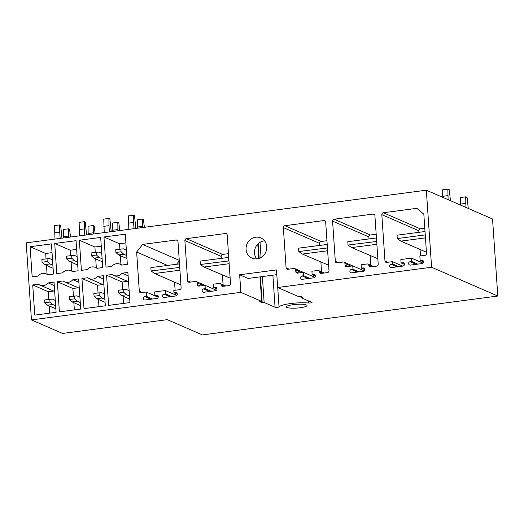 <?xml version="1.0" encoding="UTF-8"?>
<svg xmlns="http://www.w3.org/2000/svg" width="524" height="524" viewBox="0 0 524 524"><rect width="100%" height="100%" fill="white"/><g stroke="black" fill="none" stroke-linecap="round" stroke-linejoin="round"><path stroke-width="0.79" d="M308.433 300.874L308.577 303.003A2.063 0.373 176.1 0 0 310.804 302.911A2.063 0.373 176.1 0 0 312.009 302.492A2.063 0.373 176.1 0 0 311.885 302.374L300.966 297.625L302.905 297.37L300.449 296.302L298.51 296.558L277.687 287.506L431.593 267.247L426.339 190.205L492.547 218.993L497.8 296.04L202.395 334.915L167.307 319.653L62.566 333.441L31.453 319.909L26.2 242.861L426.339 190.205M31.453 319.909L240.857 292.353L239.658 274.779L276.489 269.932L277.687 287.506M47.704 274.812L53.487 274.045L51.437 243.909L30.11 246.712L32.167 276.855L37.951 276.096A7.578 7.035 -66.5 0 1 46.217 273.908A7.578 7.035 -66.5 0 1 47.704 274.812M54.679 291.488L39.994 285.102A7.578 7.035 -66.5 0 1 38.501 284.204L32.724 284.964L34.774 315.107L56.101 312.297L54.044 282.161L48.26 282.921L54.273 285.534M39.994 285.102A7.578 7.035 -66.5 0 0 48.26 282.921M72.325 271.57L78.109 270.81L76.052 240.667L54.732 243.47L56.782 273.613L62.566 272.853A7.578 7.035 -66.5 0 1 70.838 270.672A7.578 7.035 -66.5 0 1 72.325 271.57M79.294 288.246L64.609 281.86A7.578 7.035 -66.5 0 1 63.122 280.962L57.339 281.722L59.395 311.865L80.716 309.062L78.659 278.919L72.875 279.678L78.888 282.292M64.609 281.86A7.578 7.035 -66.5 0 0 72.875 279.678M96.94 268.327L102.724 267.567L100.667 237.424L79.347 240.234L81.403 270.377L87.187 269.611A7.578 7.035 -66.5 0 1 95.453 267.43A7.578 7.035 -66.5 0 1 96.94 268.327M103.916 285.01L89.224 278.624A7.578 7.035 -66.5 0 1 87.737 277.727L81.954 278.486L84.01 308.629L105.331 305.82L103.274 275.676L97.497 276.443L103.51 279.056M89.224 278.624A7.578 7.035 -66.5 0 0 97.497 276.443M121.555 265.092L127.339 264.332L125.288 234.189L103.962 236.992L106.018 267.135L111.802 266.375A7.578 7.035 -66.5 0 1 120.068 264.194A7.578 7.035 -66.5 0 1 121.555 265.092M128.531 281.768L113.846 275.382A7.578 7.035 -66.5 0 1 112.352 274.484L106.569 275.244L108.625 305.387L129.945 302.584L127.895 272.441L122.112 273.201L128.125 275.814M113.846 275.382A7.578 7.035 -66.5 0 0 122.112 273.201M222.883 286.359L229.021 285.554A1.723 1.598 -66.5 0 0 230.521 283.654L227.2 234.994A1.723 1.598 -66.5 0 0 225.471 233.514L186.38 238.662A1.723 1.598 -66.5 0 0 184.88 240.562L187.625 280.772A1.723 1.598 -66.5 0 0 189.354 282.253L195.491 281.44A1.723 1.598 -66.5 0 1 197.221 282.921L197.338 284.611A1.723 1.598 -66.5 0 0 199.068 286.084L205.041 285.298L205.277 288.678L203.659 288.894A1.723 1.598 -66.5 0 0 203.089 292.163A1.723 1.598 -66.5 0 0 203.888 292.274L215.521 290.741A1.723 1.598 -66.5 0 0 216.091 287.473A1.723 1.598 -66.5 0 0 215.292 287.362L213.674 287.571L213.445 284.198L219.418 283.405A1.723 1.598 -66.5 0 1 221.148 284.886A1.723 1.598 -66.5 0 0 222.883 286.359M321.35 273.404L327.487 272.598A1.723 1.598 -66.5 0 0 328.987 270.692L325.673 222.032A1.723 1.598 -66.5 0 0 323.937 220.558L284.846 225.7A1.723 1.598 -66.5 0 0 283.346 227.606L286.091 267.816A1.723 1.598 -66.5 0 0 287.82 269.29L293.957 268.484A1.723 1.598 -66.5 0 1 295.687 269.965L295.805 271.655A1.723 1.598 -66.5 0 0 297.534 273.128L303.514 272.342L303.743 275.722L302.125 275.932A1.723 1.598 -66.5 0 0 301.555 279.2A1.723 1.598 -66.5 0 0 302.355 279.312L313.987 277.786A1.723 1.598 -66.5 0 0 314.557 274.511A1.723 1.598 -66.5 0 0 313.758 274.406L312.14 274.615L311.911 271.236L317.885 270.45A1.723 1.598 -66.5 0 1 319.62 271.93A1.723 1.598 -66.5 0 0 321.35 273.404M370.579 266.926L376.723 266.12A1.723 1.598 -66.5 0 0 378.223 264.214L374.902 215.554A1.723 1.598 -66.5 0 0 373.173 214.08L334.083 219.222A1.723 1.598 -66.5 0 0 332.583 221.128L335.327 261.338A1.723 1.598 -66.5 0 0 337.056 262.812L343.194 262.007A1.723 1.598 -66.5 0 1 344.923 263.48L345.041 265.17A1.723 1.598 -66.5 0 0 346.77 266.651L352.744 265.865L352.973 269.244L351.362 269.454A1.723 1.598 -66.5 0 0 350.792 272.722A1.723 1.598 -66.5 0 0 351.591 272.834L363.224 271.301A1.723 1.598 -66.5 0 0 363.794 268.033A1.723 1.598 -66.5 0 0 362.988 267.921L361.377 268.137L361.147 264.758L367.121 263.972A1.723 1.598 -66.5 0 1 368.85 265.445A1.723 1.598 -66.5 0 0 370.579 266.926M142.639 244.42L176.234 239.992A1.723 1.598 -66.5 0 1 177.97 241.472L181.121 287.768A1.723 1.598 -66.5 0 1 179.621 289.667L173.811 290.434L173.968 292.798L175.586 292.589A1.723 1.598 -66.5 0 1 177.295 294.495A1.723 1.598 -66.5 0 1 175.815 295.968L164.182 297.494A1.723 1.598 -66.5 0 1 162.479 295.588A1.723 1.598 -66.5 0 1 163.953 294.115L165.571 293.905L165.342 290.525L154.678 291.927L154.907 295.307L156.525 295.097A1.723 1.598 -66.5 0 1 158.235 297.003A1.723 1.598 -66.5 0 1 156.755 298.477L145.128 300.003A1.723 1.598 -66.5 0 1 143.419 298.097A1.723 1.598 -66.5 0 1 144.893 296.623L146.51 296.414L146.209 292.019L141.041 292.7A1.723 1.598 -66.5 0 1 139.312 291.226L136.64 252.024L142.639 244.42L179.254 260.336M425.01 255.332A1.723 1.598 -66.5 0 0 426.51 253.426L423.837 214.231L416.914 208.323L383.319 212.744A1.723 1.598 -66.5 0 0 381.819 214.643L384.97 260.939A1.723 1.598 -66.5 0 0 386.705 262.419L392.515 261.653L392.679 264.017L391.061 264.227A1.723 1.598 -66.5 0 0 390.491 267.495A1.723 1.598 -66.5 0 0 391.297 267.607L402.923 266.081A1.723 1.598 -66.5 0 0 403.493 262.812A1.723 1.598 -66.5 0 0 402.694 262.701L401.076 262.91L400.847 259.531L411.51 258.129L411.74 261.509L410.122 261.718A1.723 1.598 -66.5 0 0 409.552 264.987A1.723 1.598 -66.5 0 0 410.358 265.098L421.984 263.572A1.723 1.598 -66.5 0 0 422.554 260.304A1.723 1.598 -66.5 0 0 421.755 260.192L420.137 260.402L419.842 256.013L425.01 255.332M246.077 249.385A11.017 10.238 -66.5 0 0 252.024 258.129A11.017 10.238 -66.5 0 0 266.755 246.666A11.017 10.238 -66.5 0 0 260.808 237.922A11.017 10.238 -66.5 0 0 246.077 249.385M497.8 296.04L431.593 267.247M308.577 303.003A17.908 3.236 176.1 0 0 290.623 303.56A17.908 3.236 176.1 0 0 279.037 306.887A2.063 0.373 176.1 0 1 277.203 307.326A2.063 0.373 176.1 0 1 275.061 307.221L272.873 275.179M240.857 292.353L261.679 301.405L259.74 301.66L262.197 302.728L264.135 302.472L275.061 307.221M287.014 307.477A10.329 1.867 176.1 0 0 298.549 307.922A10.329 1.867 176.1 0 0 307.012 305.499A10.329 1.867 176.1 0 0 306.396 304.929A10.329 1.867 176.1 0 0 294.861 304.483A10.329 1.867 176.1 0 0 286.399 306.907A10.329 1.867 176.1 0 0 287.014 307.477M424.794 228.222L420.281 228.818A1.723 1.598 -66.5 0 0 418.781 230.717L418.892 232.322M420.058 249.476L420.497 255.922M420.824 260.703L420.929 262.223M392.515 261.653L402.753 266.1M392.679 264.017L398.699 266.637M401.076 262.91L404.43 264.365M411.51 258.129L422.94 263.1M411.74 261.509L417.759 264.129M420.137 260.402L423.49 261.856M176.68 264.201L179.293 260.887M136.64 252.024L167.431 265.413M173.968 292.798L177.322 294.252M165.571 293.905L171.59 296.525M165.342 290.525L176.765 295.497M154.907 295.307L158.261 296.761M146.51 296.414L152.53 299.027M146.209 292.019L158.183 297.226M175.429 294.914L175.33 293.388M175.114 290.263L174.564 282.161M376.173 234.221L370.344 234.994A1.723 1.598 -66.5 0 0 368.844 236.894L368.981 238.892M370.127 255.647L370.782 265.327M352.744 265.865L364.173 270.829M352.973 269.244L358.992 271.858M361.377 268.137L364.724 269.591M376.861 244.276L351.611 247.597L377.843 258.725M326.943 240.706L321.114 241.472A1.723 1.598 -66.5 0 0 319.614 243.372L319.751 245.37M320.891 262.124L321.553 271.805M303.514 272.342L314.937 277.314M303.743 275.722L309.763 278.336M312.14 274.615L315.487 276.069M327.624 250.754L302.381 254.075L328.613 265.203M228.477 253.662L222.641 254.428A1.723 1.598 -66.5 0 0 221.141 256.334L221.279 258.332M222.425 275.087L223.08 284.761M205.041 285.298L216.471 290.27M205.277 288.678L211.296 291.298M213.674 287.571L217.021 289.032M229.158 263.71L203.908 267.037L230.147 278.159M106.569 275.244L122.131 282.01L122.655 289.693M127.47 281.309L122.131 282.01M123.101 296.217L123.592 303.416M103.962 236.992L119.524 243.758L119.891 249.142M125.878 242.92L119.524 243.758M120.337 255.673L120.939 264.568M81.954 278.486L97.51 285.252L98.034 292.936M102.855 284.545L97.51 285.252M98.479 299.459L98.971 306.658M79.347 240.234L94.903 247.001L95.27 252.385M101.263 246.162L94.903 247.001M95.715 258.908L96.324 267.81M57.339 281.722L72.895 288.488L73.419 296.171M78.233 287.787L72.895 288.488M73.864 302.702L74.356 309.9M54.732 243.47L70.288 250.236L70.655 255.62M76.648 249.404L70.288 250.236M71.1 262.151L71.709 271.052M32.724 284.964L48.28 291.73L48.804 299.414M53.618 291.03L48.28 291.73M49.249 305.937L49.741 313.136M30.11 246.712L45.673 253.478L46.04 258.863M52.033 252.64L45.673 253.478M46.485 265.386L47.088 274.288M264.555 240.824A11.017 10.238 -66.5 0 0 254.5 253.046A11.017 10.238 -66.5 0 0 256.701 258.889M276.81 274.661L248.081 278.441L239.658 274.779M264.135 302.472L262.367 276.561M261.07 257.487L260.035 242.317M262.197 302.728L260.435 276.816M259.17 258.358L258.175 243.732M261.679 301.405L260.009 276.868M258.758 258.496L257.775 244.125M300.966 297.625L300.887 296.492M426.431 252.241L400.847 241.119L397.264 238.577L397.035 235.197L425.016 231.516M425.449 237.883L400.847 241.119M425.246 234.896L397.264 238.577M465.941 207.425L465.672 196.834L467.081 197.45L468.279 208.441M460.57 205.087L460.504 197.515L465.672 196.834M465.666 203.391L460.498 204.072M448.112 199.677L447.85 189.085L449.251 189.695L450.457 200.692M442.741 197.338L442.675 189.767L447.85 189.085M447.837 195.642L442.669 196.323M376.671 241.466L348.034 245.055L347.805 241.682L376.429 237.968M351.611 247.597L348.034 245.055M376.461 241.315L376.232 237.935M327.435 247.944L298.798 251.54L298.569 248.16L327.199 244.446M302.381 254.075L298.798 251.54M327.231 247.793L326.996 244.42M228.968 260.9L200.332 264.496L200.103 261.116L228.733 257.402M203.908 267.037L200.332 264.496M228.759 260.756L228.529 257.376M180.931 284.932L154.678 273.515L151.095 270.974L150.866 267.594L179.496 263.886M179.929 270.194L154.678 273.515M179.732 267.384L151.095 270.974M179.529 267.233L179.293 263.854M137.419 228.228L137.281 219.759L142.449 219.078L143.412 219.497L144.388 227.311M137.334 226.997L142.502 226.316L142.449 219.078M142.587 227.547L142.502 226.316M129.71 299.093L121.345 295.457L118.679 293.027L118.49 290.244L126.14 289.366L129.133 290.669M118.679 293.027L123.847 292.346L123.657 289.562M121.345 295.457L126.513 294.776L123.847 292.346M129.507 296.08L126.513 294.776M128.845 229.355L128.367 215.881L133.535 215.2L134.498 215.619L135.814 228.438M128.419 223.119L133.587 222.438L133.535 215.2M134.013 228.674L133.587 222.438M126.946 258.548L118.581 254.906L115.915 252.476L115.725 249.693L123.376 248.821L126.369 250.118M115.915 252.476L121.083 251.795L120.893 249.011M118.581 254.906L123.749 254.225L121.083 251.795M126.743 255.529L123.749 254.225M112.804 231.464L112.667 222.995L117.835 222.314L118.797 222.733L119.773 230.547M112.719 230.233L117.887 229.551L117.835 222.314M117.972 230.789L117.887 229.551M105.095 302.335L96.724 298.693L94.065 296.263L93.875 293.479L101.525 292.608L104.518 293.912M94.065 296.263L99.233 295.588L99.043 292.798M96.724 298.693L101.892 298.018L99.233 295.588M104.885 299.315L101.892 298.018M104.23 232.597L103.752 219.117L108.92 218.442L109.883 218.862L111.199 231.68M103.804 226.355L108.972 225.674L108.92 218.442M109.398 231.916L108.972 225.674M102.331 261.784L93.96 258.149L91.3 255.719L91.111 252.928L98.761 252.057L101.754 253.361M91.3 255.719L96.468 255.037L96.278 252.254M93.96 258.149L99.128 257.467L96.468 255.037M102.121 258.764L99.128 257.467M88.183 234.706L88.045 226.237L93.213 225.556L94.182 225.975L95.152 233.789M88.097 233.475L93.272 232.794L93.213 225.556M93.351 234.025L93.272 232.794M80.48 305.577L72.109 301.935L69.443 299.505L69.253 296.722L76.91 295.85L79.903 297.147M69.443 299.505L74.618 298.824L74.428 296.04M72.109 301.935L77.277 301.254L74.618 298.824M80.27 302.558L77.277 301.254M79.609 235.833L79.131 222.359L84.305 221.678L85.268 222.097L86.578 234.916M79.19 229.597L84.357 228.916L84.305 221.678M84.783 235.152L84.357 228.916M77.709 265.026L69.345 261.384L66.679 258.954L66.489 256.171L74.146 255.299L77.139 256.603M66.679 258.954L71.854 258.273L71.664 255.489M69.345 261.384L74.513 260.703L71.854 258.273M77.506 262.007L74.513 260.703M63.568 237.948L63.43 229.473L68.598 228.798L69.561 229.217L70.537 237.031M63.483 236.71L68.651 236.029L68.598 228.798M68.736 237.267L68.651 236.029M55.858 308.813L47.494 305.178L44.828 302.748L44.638 299.957L52.295 299.086L55.289 300.39M44.828 302.748L49.996 302.066L49.806 299.283M47.494 305.178L52.662 304.496L49.996 302.066M55.655 305.793L52.662 304.496M54.994 239.075L54.516 225.602L59.684 224.92L60.646 225.34L61.963 238.158M54.568 232.839L59.736 232.158L59.684 224.92M60.162 238.394L59.736 232.158M53.094 268.262L44.73 264.627L42.064 262.197L41.874 259.413L49.525 258.535L52.518 259.839M42.064 262.197L47.232 261.515L47.042 258.732M44.73 264.627L49.898 263.945L47.232 261.515M52.891 265.249L49.898 263.945M383.319 212.744L420.281 228.818M418.781 230.717L381.819 214.643M384.97 260.939L387.983 262.249M391.061 264.227L397.081 266.847M404.122 263.323L402.694 262.701M410.122 261.718L416.141 264.338M423.182 260.814L421.755 260.192M176.234 239.992L177.669 240.614M175.586 292.589L177.014 293.211M163.953 294.115L169.972 296.735M156.525 295.097L157.953 295.719M144.893 296.623L150.912 299.243M139.312 291.226L142.318 292.53M374.601 214.702L373.173 214.08M334.083 219.222L370.344 234.994M368.844 236.894L332.583 221.128M335.327 261.338L338.334 262.642M350.942 266.1L344.923 263.48M345.041 265.17L348.047 266.48M351.362 269.454L357.381 272.074M364.422 268.543L362.988 267.921M371.863 266.755L368.85 265.445M325.371 221.18L323.937 220.558M284.846 225.7L321.114 241.472M319.614 243.372L283.346 227.606M286.091 267.816L289.097 269.126M301.706 272.578L295.687 269.965M295.805 271.655L298.811 272.958M302.125 275.932L308.145 278.552M315.186 275.028L313.758 274.406M322.627 273.233L319.62 271.93M226.899 234.136L225.471 233.514M186.38 238.662L222.641 254.428M221.141 256.334L184.88 240.562M187.625 280.772L190.631 282.082M203.24 285.541L197.221 282.921M197.338 284.611L200.345 285.921M203.659 288.894L209.679 291.508M216.72 287.984L215.292 287.362M224.161 286.196L221.148 284.886M277.713 287.519L279.037 306.887M352.639 265.878L343.993 262.118M373.56 266.533L367.92 264.083M303.409 272.356L294.763 268.596M324.33 273.011L318.69 270.561M204.943 285.311L196.29 281.552M225.857 285.973L220.224 283.517M122 265.033L120.068 264.194M97.385 268.275L95.453 267.43M72.77 271.511L70.838 270.672M48.149 274.753L46.217 273.908"/></g></svg>
